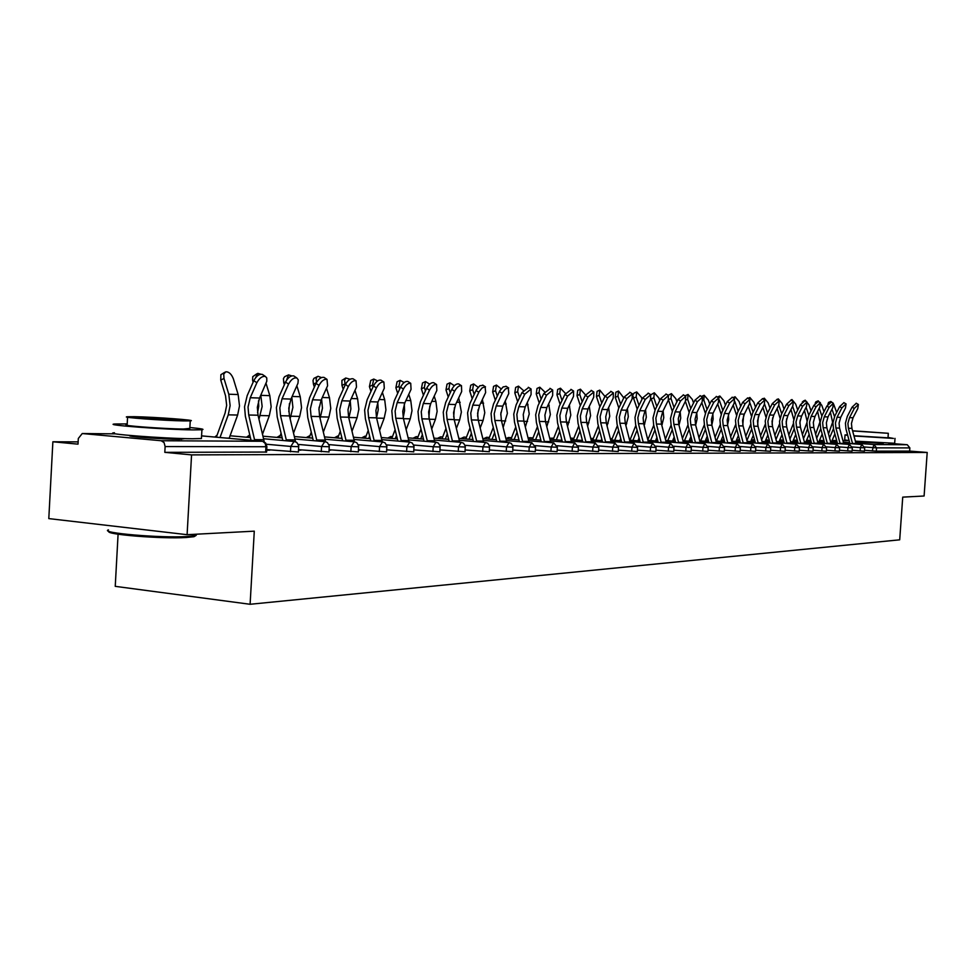 <?xml version="1.0" encoding="UTF-8"?>
<svg xmlns="http://www.w3.org/2000/svg" width="976" height="976" viewBox="0 0 976 976"><rect width="100%" height="100%" fill="white"/><g stroke="black" fill="none" stroke-linecap="round" stroke-linejoin="round"><path stroke-width="1.46" d="M855.586 441.847L883.182 443.36M130.955 435.564L130.772 435.589C122.476 436.235 162.394 439.31 179.474 439.322L184.867 438.602M118.084 534.201L115.241 586.344L250.1 604.278L899.701 539.813L902.727 497.126L924.101 496.003L927.2 452.461L191.564 454.889L187.099 534.689L48.8 518.598L52.875 441.774L78.007 444.153L78.312 438.492L82.252 433.539L161.174 440.737L262.129 441.274L201.581 435.882M78.129 441.884L52.875 441.774M266.57 452.047L164.81 452.352L191.564 454.889M265.631 452.181L265.948 446.74L165.127 446.557L164.81 452.352M165.127 446.557L164.09 442.604L161.174 440.737M888.758 443.299L907.265 444.727L909.864 447.911L909.644 451.083L927.2 452.461M250.1 604.278L254.285 531.164L187.099 534.689M266.68 450.168L269.84 450.168L266.692 449.887M860.149 450.936L860.381 447.606L864.687 447.825L864.455 451.156L852.146 450.302M909.644 451.083L876.302 451.144L864.516 450.302M839.397 451.18L826.416 450.29M808.36 451.01L808.604 447.496L813.203 447.728L812.959 451.241L799.271 450.29M780.3 451.058L780.544 447.435L785.302 447.679L785.058 451.29L770.576 450.265M750.605 451.095L750.861 447.374L755.79 447.618L755.534 451.339L740.211 450.253M724.277 451.363L708.015 450.229M691.093 451.412L673.818 450.204M655.823 451.473L637.426 450.168M618.259 451.522L598.63 450.131M578.158 451.583L557.174 450.082M535.263 451.656L512.79 450.034M489.281 451.717L465.137 449.96M439.859 451.803L413.848 449.887M386.581 451.876L358.497 449.79M358.473 450.131L359.619 450.131L358.485 450.034M329.01 451.961L298.571 449.668M298.534 450.156L300.974 450.156L298.558 449.936M298.436 451.998L266.716 449.594M329.107 450.143L330.876 450.143L329.119 449.985M358.363 451.912L329.132 449.729M413.726 451.839L386.703 449.838M465.027 451.754L439.969 449.924M512.681 451.693L489.391 449.997M550.915 451.388L551.196 446.971L557.357 447.252L557.076 451.668L535.373 450.058M592.639 451.327L592.92 447.057L598.813 447.337L598.532 451.595L578.256 450.107M631.692 451.266L631.96 447.13L637.609 447.398L637.34 451.534L618.345 450.156M668.304 451.217L668.572 447.203L673.989 447.472L673.733 451.473L655.909 450.192M702.72 451.168L702.976 447.276L708.186 447.533L707.929 451.412L691.179 450.217M735.111 451.119L735.367 447.35L740.381 447.594L740.137 451.363L724.351 450.241M770.503 451.29L755.607 450.265M799.198 451.241L785.119 450.278M821.829 450.997L822.073 447.52L826.599 447.752L826.355 451.217L813.032 450.29M847.705 450.961L847.949 447.581L852.316 447.801L852.085 451.18L839.458 450.302M264.264 441.884L258.03 415.215L257.347 407.309L259.555 398.037L266.802 381.226L266.765 377.968L265.399 376.468C262.263 375.943 259.421 378.029 256.871 382.726L250.246 397.732L248.038 407.053L248.721 415.007L254.76 440.603M251.039 440.274L245.366 416.264L244.549 406.772L247.184 395.646L253.797 380.664C256.334 375.955 259.177 373.869 262.324 374.406L263.056 374.906M229.153 438.322L237.632 415.044L239.498 405.882L238.156 394.548L233.386 378.895C231.507 374.089 228.97 371.722 225.785 371.795L223.724 374.052L223.992 378.481L220.759 380.079L225.541 395.805L226.664 405.345L225.102 413.055L216.379 437.138M220.015 437.516L228.25 414.849L230.129 405.613L228.787 394.219L223.992 378.481M220.759 380.079L220.881 374.711L224.773 372.295M108.47 529.858C98.674 532.908 161.016 538.24 187.185 536.532L195.993 535.482L193.98 536.69L186.282 537.495C162.126 539.081 104.09 534.421 108.958 531.322M196.066 534.214L195.993 535.482L196.81 534.177M127.209 423.926L114.912 423.999C101.37 424.816 165.896 429.696 193.15 429.891L201.922 429.745C205.143 429.33 201.129 428.598 189.881 427.525M114.436 432.758C100.894 433.759 165.395 438.712 192.65 438.736L201.434 438.517L201.483 437.699M189.832 428.391L183.39 429.037C163.712 428.879 117.547 425.39 127.161 424.804L127.563 417.24M183.842 420.912L190.247 420.863C199.153 420.339 154.44 417.008 134.468 416.691L127.6 416.74C117.986 417.216 164.163 420.656 183.842 420.912M143.143 417.435L138.775 417.472C132.663 417.777 162.248 419.985 174.96 420.156L179.145 420.119C184.964 419.79 155.989 417.63 143.143 417.435M853.988 435.979L893.418 438.407L888.026 437.48M847.571 434.906L845.033 434.918L847.705 435.394M855.391 441.164L894.675 443.263M888.001 437.821L853.927 435.747M852.634 430.941L888.319 433.295L852.585 430.806M859.514 431.246L881.914 432.856L859.514 431.246M845.033 435.028L844.691 439.895L849.108 440.591M295.569 441.762L289.457 415.91L288.786 408.163L290.97 399.086L297.973 383.226L298.253 379.859L296.826 377.956C293.825 377.456 291.08 379.493 288.579 384.093L282.04 398.781L279.844 407.919L280.527 415.715L286.48 440.762M282.796 440.444L277.208 416.935L276.403 407.651L279.014 396.744L285.541 382.067C288.03 377.468 290.787 375.431 293.788 375.931L294.471 376.382M325.642 441.738L319.64 416.581L318.969 408.993L321.128 400.087L327.582 385.776L327.009 379.371C324.13 378.908 321.47 380.908 319.018 385.41L312.552 399.794L310.392 408.749L311.063 416.386L316.932 440.92M313.296 440.591L307.782 417.594L306.989 408.48L309.563 397.793L316.017 383.409C318.457 378.92 321.128 376.919 324.008 377.395L324.642 377.81M354.544 441.799L348.639 417.216L347.993 409.774L350.116 401.051L356.496 387.021L356.008 380.75C353.239 380.298 350.665 382.275 348.261 386.667L341.868 400.77L339.733 409.554L340.392 417.033L346.187 441.067M342.588 440.749L337.159 418.216L336.366 409.286L338.916 398.806L345.297 384.715C347.7 380.323 350.274 378.346 353.044 378.798L353.629 379.176M382.36 441.896L376.541 417.838L375.894 410.542L378.005 401.978L384.3 388.216L383.897 382.055C381.238 381.64 378.737 383.58 376.382 387.875L370.063 401.709L367.952 410.323L368.599 417.667L374.32 441.201M370.77 440.896L365.402 418.814L364.634 410.054L367.147 399.782L373.454 385.959C375.809 381.665 378.31 379.725 380.969 380.152L381.506 380.506M409.139 442.006L403.393 418.436L402.746 411.262L404.833 402.868L411.055 389.363L410.725 383.324C408.175 382.921 405.748 384.837 403.442 389.046L397.195 402.612L395.109 411.055L395.756 418.265L401.38 441.335M397.879 441.042L392.584 419.399L391.827 410.798L394.316 400.721L400.55 387.155C402.856 382.958 405.284 381.055 407.834 381.457L408.334 381.775M258.506 400.843L258.738 406.236L257.566 412.689M258.969 419.168L262.154 406.504L260.787 395.243M262.52 434.186L269.303 415.739L271.145 406.76L269.827 395.658L266.045 383.373M260.909 374.223L257.762 373.357L255.651 377.639M253.577 381.152L252.906 381.482L252.577 380.128L252.772 376.651L256.834 373.82M252.906 381.482L253.126 382.189M249.649 434.393L248.563 437.407M289.482 403.442L288.823 411.811M290.14 418.741L292.898 407.37L291.812 397.171M293.556 433.063L299.717 416.41L301.547 407.602L300.242 396.72L296.875 385.849M291.751 375.882L288.481 374.869L286.627 380.115M285.602 381.945L283.772 382.824L283.455 378.554L284.614 376.712L287.627 375.284M283.772 382.824L284.358 384.727M281.088 433.222L279.478 437.626M319.152 407.077L318.945 409.822M320.079 418.387L322.458 408.188L321.604 399.025M323.361 432.051L328.961 417.057L330.766 408.419L329.485 397.744L326.496 388.167M321.458 377.566L318.017 376.309L317.029 376.858L316.139 378.859L316.505 382.458M316.358 382.726L313.43 384.129L313.015 380.445L313.906 378.371L317.212 376.699M313.43 384.129L314.357 387.106M311.283 432.185L309.185 437.834M348.859 418.106L350.884 408.981L350.238 400.794M352.019 431.148L357.094 417.667L358.875 409.2L357.606 398.733L354.983 390.351M350.055 379.237L345.748 378.005L344.613 380.286L345.053 383.91L341.966 385.374L341.917 380.384L345.663 378.066M341.258 438.346L341.722 437.114M348.261 386.667L345.053 383.91M341.966 385.374L343.21 389.339M340.307 431.258L337.769 438.041M368.599 417.667L376.541 417.838L378.237 409.737L377.761 402.502M379.591 430.343L384.166 418.265L385.935 409.957L384.69 399.684L382.385 392.401M377.602 380.896L373.747 379.042L372.478 385.142L369.428 386.581L370.721 380.481L373.064 379.371M368.733 438.529L369.623 436.174M373.027 386.899L372.478 385.142M369.428 386.581L370.965 391.425M368.22 430.428L365.28 438.236M434.918 442.116L429.257 419.009L428.623 411.97L430.684 403.722L436.833 390.473L436.577 384.544C434.125 384.166 431.758 386.045 429.501 390.168L423.328 403.478L421.254 411.774L421.888 418.838L427.451 441.469M423.987 441.176L418.765 419.948L418.009 411.518L420.473 401.624L426.634 388.314C428.903 384.19 431.258 382.324 433.722 382.702L434.174 383.007M403.21 417.63L404.589 410.469L404.271 404.21M406.138 429.635L410.262 418.838L412.006 410.676L410.774 400.599L408.773 394.316M404.125 382.531L400.087 380.335L398.903 386.325L395.89 387.728L397.086 381.75L399.44 380.64M395.195 438.712L396.488 435.333M399.733 388.948L398.903 386.325M395.89 387.728L397.683 393.389M395.109 429.684L391.779 438.431M459.769 442.213L454.182 419.558L453.559 412.653L455.597 404.552L461.672 391.547L461.489 385.727C459.123 385.361 456.829 387.204 454.609 391.242L448.509 404.32L446.459 412.458L447.081 419.399L452.571 441.603M449.155 441.311L443.995 420.485L443.25 412.214L445.69 402.49L451.778 389.424C453.999 385.398 456.292 383.556 458.659 383.922L459.086 384.19M428.903 417.313L429.806 405.918M431.721 428.989L435.418 419.387L437.138 411.372L435.918 401.478L434.21 396.134M429.696 384.141L425.475 381.579L424.365 387.46L421.388 388.851L422.51 382.97L424.865 381.86M420.705 438.895L422.364 434.564M425.451 390.876L424.365 387.46M421.388 388.851L423.425 395.243M420.998 429.025L417.338 438.614M483.742 442.311L478.228 420.083L477.618 413.312L479.631 405.357L485.633 392.584L485.121 386.752L482.12 387.936L479.179 391.571L472.787 405.125L470.761 413.116L471.384 419.936L476.8 441.725M473.409 441.445L468.334 421.01L467.589 412.872L470.005 403.332L476.386 389.79L479.875 385.752L483.108 385.337M453.694 416.886L454.413 407.712M456.378 428.427L459.672 419.924L461.38 412.055L458.732 397.842M454.34 385.74L449.96 382.775L448.923 388.57L445.983 389.924L447.032 384.141L449.399 383.043M445.3 439.066L447.313 433.881M450.253 392.694L448.923 388.57M445.983 389.924L448.252 396.988M445.959 428.44L441.982 438.785M506.873 442.409L501.432 420.607L500.822 413.934L502.823 406.126L508.764 393.572L508.313 387.85L505.409 389.021L502.53 392.596L496.211 405.906L494.21 413.763L494.82 420.461L500.176 441.847M496.821 441.567L491.806 421.51L491.074 413.519L493.466 404.149L499.773 390.839L503.177 386.874L506.3 386.435M477.618 416.227L478.142 409.664M480.18 427.915L483.096 420.436L484.779 412.702L482.4 399.452M478.13 387.301L473.592 383.934L472.64 389.631L469.724 390.961L470.7 385.276L473.067 384.178M469.053 439.237L471.384 433.259M474.177 394.426L472.64 389.631M469.724 390.961L472.201 398.635M470.042 427.915L465.759 438.956M529.212 442.506L523.844 421.095L523.246 414.544L525.21 406.87L531.09 394.536L531.066 389.009L524.722 394.267L518.829 406.65L516.853 414.373L517.463 420.961L522.733 441.969M519.427 441.689L514.474 421.986L513.754 414.141L516.109 404.93L522.001 392.535L528.687 387.509M500.786 414.824L500.981 412.336M503.152 427.476L507.386 413.336L505.251 400.977M501.103 388.863L496.43 385.056L495.527 390.656L492.66 391.962L493.563 386.374L495.93 385.288M491.989 439.395L494.612 432.71M497.284 396.049L495.527 390.656M492.66 391.962L495.332 400.197M493.295 427.451L488.732 439.127M550.793 442.604L545.499 421.583L544.901 415.142L546.853 407.59L552.66 395.463L552.684 390.034L546.511 395.195L540.692 407.382L538.728 414.971L539.325 421.437L544.535 442.079M541.277 441.811L536.385 422.462L535.678 414.739L537.996 405.687L543.815 393.499L550.318 388.546M525.344 427.073L529.236 413.946L527.333 402.429M523.282 390.388L518.488 386.142L517.658 391.644L514.816 392.938L515.645 387.435L518.024 386.35M514.157 439.554L517.048 432.209M519.598 397.598L517.658 391.644M514.816 392.938L517.658 401.673M515.743 427.037L510.936 439.285M571.668 442.689L566.434 422.047L565.848 415.703L567.776 408.285L573.522 396.366L573.595 391.022L567.568 396.11L561.81 408.09L559.882 415.544L560.468 421.913L565.616 442.189M562.383 441.933L557.552 422.913L556.857 415.312L559.163 406.406L564.909 394.438L571.241 389.546M546.804 426.719L550.354 414.532L548.671 403.796M544.718 391.913L539.813 387.191L539.045 392.608L536.239 393.877L537.007 388.46L539.374 387.387M535.58 439.712L538.728 431.758M541.168 399.062L539.045 392.608M536.239 393.877L539.252 403.064M537.447 426.671L532.396 439.444M591.859 442.787L586.686 422.486L586.112 416.264L588.016 408.956L593.701 397.232L593.823 391.974L587.942 396.988L582.245 408.761L580.342 416.105L580.915 422.364L586.003 442.299M582.806 442.043L578.036 423.34L577.341 415.874L579.622 407.114L585.307 395.341L591.468 390.51M567.544 426.414L570.789 415.093L569.313 405.101M565.458 393.426L560.456 388.204L559.736 393.535L556.954 394.78L557.686 389.448L560.041 388.387M556.32 439.859L559.699 431.355M562.017 400.453L559.736 393.535M556.954 394.78L560.126 404.393M558.431 426.353L553.172 439.603M611.391 442.872L606.291 422.925L605.73 416.789L607.609 409.603L613.221 398.074L613.392 392.901L607.658 397.83L602.021 409.42L600.13 416.642L600.704 422.803L605.73 442.409M602.57 442.152L597.861 423.767L597.178 416.423L599.435 407.797L605.059 396.219L611.049 391.449M587.625 426.146L590.578 415.642L589.284 406.333M585.515 394.938L580.427 389.18L579.768 394.426L577.023 395.658L577.694 390.4L580.049 389.351M581.891 440.457L582.208 439.676M576.389 440.005L579.988 431.002M582.196 401.783L579.768 394.426M577.023 395.658L580.33 405.65M578.731 426.073L573.266 439.749M630.325 442.958L625.287 423.34L624.725 417.313L626.58 410.237L632.131 398.891L632.338 393.792L626.738 398.659L621.175 410.054L619.309 417.167L619.87 423.23L624.823 442.506M621.712 442.262L617.052 424.17L616.381 416.947L618.613 408.468L624.164 397.061L630.008 392.364M607.06 425.902L609.744 416.179L608.634 407.504M604.949 396.439L599.776 390.132L599.166 395.304L596.446 396.512L597.068 391.339L599.41 390.29M601.155 440.579L601.777 439.041M595.824 440.139L599.63 430.672M601.741 403.039L599.166 395.304M596.446 396.512L599.886 406.858M598.386 425.829L592.737 439.895M648.65 443.043L643.684 423.755L643.123 417.813L644.965 410.847L650.455 399.672L650.699 394.658L645.234 399.452L639.719 410.676L637.877 417.667L638.426 423.633L643.33 442.616M640.244 442.36L635.644 424.572L634.986 417.447L637.182 409.103L642.684 397.879L648.381 393.243M625.897 425.707L628.312 416.691L627.373 408.639M623.774 397.879L618.528 391.047L617.967 396.146L615.27 397.33L615.844 392.23L618.186 391.205M619.821 440.701L620.724 438.456M614.648 440.286L618.65 430.379M620.663 404.247L617.967 396.146M615.27 397.33L618.833 407.992M617.418 425.609L611.61 440.03M666.425 443.128L661.508 424.145L660.959 418.301L662.789 411.445L668.218 400.441L668.499 395.5L663.155 400.221L657.702 411.274L655.872 418.155L656.421 424.035L661.264 442.714M658.214 442.457L653.676 424.95L653.017 417.948L655.189 409.725L660.642 398.684L666.193 394.097M644.136 425.524L646.319 417.203L645.526 409.725M642.025 399.245L641.342 397.195L636.706 391.937L636.181 396.964L633.522 398.123L633.046 396.097M633.021 394.731L634.046 393.108L636.376 392.084M637.926 440.823L639.097 437.919M632.912 440.42L637.084 430.123M639.012 405.382L636.181 396.964M633.522 398.123L637.194 409.078M635.864 425.426L629.898 440.176M683.664 443.202L678.808 424.523L678.271 418.765L680.065 412.018L685.445 401.185L685.75 396.317L680.528 400.965L675.136 411.848L673.33 418.631L673.879 424.426L678.662 442.799M675.636 442.555L671.146 425.329L670.5 418.423L672.659 410.335L678.039 399.452L683.468 394.926M661.838 425.377L663.778 417.679L663.119 410.774M659.715 400.538L658.849 397.976L654.323 392.803L653.859 397.757L651.224 398.903L651.041 398.281M650.894 394.78L654.018 392.938M655.482 440.932L656.909 437.431M650.614 440.542L654.957 429.904M656.799 406.48L653.859 397.757M651.224 398.903L655.006 410.127M653.749 425.268L647.832 439.798M700.39 443.287L695.595 424.902L695.058 419.229L696.84 412.58L702.159 401.905L702.488 397.11L697.389 401.697L692.057 412.409L690.264 419.094L690.801 424.792L695.534 442.897M692.545 442.653L688.104 425.682L687.47 418.887L689.605 410.908L694.924 400.197L700.231 395.731M678.991 425.255L680.723 418.155L680.187 411.787M676.88 401.783L675.856 398.733L671.439 393.645L671 398.525L668.609 399.562M668.182 395.317L671.146 393.767M672.513 441.042L674.184 436.98M667.791 440.664L672.293 429.696M674.05 407.529L671 398.525M668.475 399.879L672.281 411.14M671.098 425.146L665.4 439.078M716.628 443.36L711.882 425.255L711.358 419.668L713.114 413.116L718.373 402.6L718.751 397.879L713.749 402.393L708.478 412.958L706.697 419.546L707.234 425.158L711.907 442.982M708.954 442.75L704.562 426.036L703.928 419.338L706.051 411.482L711.309 400.929L716.494 396.524M695.656 425.146L697.169 418.619L696.742 412.775M693.546 402.978L692.362 399.477L688.043 394.463L687.653 399.269L685.957 400.001M685.006 395.866L687.763 394.572M689.056 441.152L690.947 436.565M684.481 440.786L689.117 429.525M690.788 408.529L687.653 399.269M685.384 401.295L689.044 412.128M687.946 425.011L682.431 438.419M732.39 443.433L727.706 425.609L727.181 420.095L728.926 413.641L734.135 403.271L734.525 398.623L729.633 403.088L724.412 413.495L722.667 419.973L723.192 425.512L727.815 443.067M724.887 442.836L720.556 426.378L719.922 419.778L722.02 412.031L727.23 401.624L732.293 397.281M711.833 425.048L713.151 419.058L712.822 413.751M709.723 404.113L708.393 400.197L704.172 395.256L703.818 399.989L702.769 400.441M701.39 396.451L703.916 395.365M705.123 441.262L707.234 436.187M700.67 440.908L705.441 429.367M707.039 409.481L703.818 399.989M701.793 402.624L705.319 413.116M704.306 424.889L698.975 437.809M747.714 443.507L743.078 425.951L742.553 420.522L744.285 414.153L749.434 403.93L749.861 399.355L745.066 403.747L739.906 414.007L738.173 420.4L738.686 425.853L743.261 443.153M740.369 442.933L736.075 426.707L735.465 420.192L737.527 412.567L742.687 402.319L747.64 398.013M727.547 424.938L728.682 419.485L728.438 414.727M725.436 405.199L723.972 400.892L719.837 396.024L718.983 398.037M719.288 399.953L719.068 400.892M720.739 441.372L723.045 435.833M716.421 441.03L721.301 429.233M722.838 410.396L719.519 400.697M717.726 403.905L721.13 414.092M720.203 424.767L715.03 437.236M762.598 443.58L758.023 426.28L757.51 420.924L759.218 414.654L764.318 404.576L764.757 400.05L760.06 404.393L754.96 414.507L753.24 420.815L753.753 426.183L758.267 443.238M755.412 443.019L751.166 427.024L750.556 420.607L752.606 413.092L757.705 402.978L762.549 398.733M735.648 424.645L730.634 436.711M742.809 424.792L743.602 415.703M740.711 406.236L739.113 401.575L735.074 396.768L734.245 398.452M735.916 441.469L738.405 435.516M731.768 441.006L736.721 429.123M738.173 411.274L734.843 401.526M733.208 405.113L736.49 415.056M781.715 413.702L778.775 405.199L779.238 400.746L774.651 405.016L769.588 414.995L767.892 421.205L768.393 426.512L772.87 443.324M778.775 405.199L773.736 415.129L772.04 421.315L772.541 426.61L777.079 443.653M770.027 443.104L765.843 427.342L765.233 421.01L767.258 413.592L772.309 403.625L777.055 399.44M750.678 424.487L745.798 436.223M757.669 424.609L758.352 416.691M755.558 407.236L753.838 402.234L749.885 397.488L749.104 398.891M750.678 441.567L753.338 435.223M746.921 440.469L751.703 429.025M753.094 412.116L749.91 402.868M748.263 406.272L751.41 416.044M791.158 443.726L786.68 426.915L786.18 421.705L787.852 415.605L792.841 405.809L793.329 401.404L788.828 405.626L783.826 415.471L782.142 421.595L782.642 426.829L787.059 443.397M784.253 443.177L780.117 427.647L779.519 421.4L781.52 414.092L786.522 404.259L791.17 400.111M765.294 424.292L760.536 435.772M772.114 424.377L772.699 417.728M770.003 408.188L768.161 402.881L764.293 398.196L763.561 399.343M765.038 441.664L767.868 434.942M761.646 439.956L766.27 428.94M767.6 412.921L764.55 404.076M762.89 407.382L765.916 417.057M804.858 443.787L800.43 427.22L799.93 422.083L801.601 416.057L806.53 406.394L807.042 402.051L802.626 406.223L797.673 415.922L796.001 421.974L796.501 427.134L800.869 443.482M798.1 443.263L794 427.939L793.403 421.778L795.391 414.568L800.344 404.869L804.895 400.782M779.519 424.023L774.871 435.357M786.192 424.035L786.644 418.826M784.045 409.115L782.105 403.503L778.323 398.891L777.652 399.794M779.019 441.762L781.996 434.698M775.981 439.481L780.446 428.867M777.128 408.456L780.031 418.118M818.193 443.86L813.813 427.512L813.325 422.449L814.972 416.496L819.864 406.968L820.389 402.685L816.058 406.797L811.154 416.374L809.507 422.34L809.995 427.439L814.313 443.555M811.568 443.336L807.518 428.232L806.932 422.157L808.897 415.032L813.801 405.467L818.254 401.429M793.366 423.608L788.828 434.967M795.452 414.458L792.61 406.26M799.905 423.486L800.198 420.131M797.721 409.993L795.684 404.113L791.975 399.562L791.377 400.245M792.622 441.86L795.745 434.479M789.913 439.041L794.232 428.818M790.975 409.469L793.744 419.302M831.186 443.921L826.855 427.805L826.367 422.803L828.002 416.935L832.833 407.529L833.382 403.308L829.124 407.37L824.281 416.813L822.646 422.693L823.134 427.72L827.404 443.629M824.683 443.409L820.682 428.513L820.096 422.51L822.048 415.483L826.892 406.04L831.259 402.051M806.896 422.754L802.406 434.601M808.811 415.19L806.078 407.285M811.044 410.847L808.897 404.698L805.261 400.209L804.749 400.697L807.042 402.051M802.272 402.051L803.724 400.868M805.883 441.945L809.141 434.271M803.492 438.627L807.664 428.769M804.468 410.445L807.054 420.888M843.837 443.982L839.555 428.086L839.079 423.145L840.69 417.362L845.472 408.066L846.046 403.905L841.861 407.919L837.054 417.24L835.444 423.047L835.92 428.013L840.153 443.702M837.469 443.494L833.492 428.781L832.918 422.864L834.846 415.922L839.653 406.614L843.935 402.661M817.595 411.384L819.986 421.913L815.631 434.271M821.841 415.898L819.193 408.261M824.012 411.665L821.78 405.284L818.217 400.843L817.729 401.307M815.204 403.259L815.875 401.831L818.047 400.916M818.791 442.043L822.17 434.076M816.705 438.248L820.743 428.745M856.172 444.043L851.926 428.366L851.45 423.486L853.048 417.765L857.794 408.602L858.38 404.491L854.281 408.444L849.51 417.655L847.912 423.389L848.388 428.281L852.585 443.763M849.913 443.568L845.985 429.05L845.423 423.206L847.327 416.362L852.085 407.163L856.294 403.259M830.393 412.275L832.613 422.266L828.514 433.966M834.517 416.606L831.979 409.2M836.639 412.445L833.821 404.589M832.931 403.039L830.832 401.465L830.308 402.075M827.892 404.393L828.514 402.441L830.674 401.539M831.369 442.128L834.883 433.905M829.576 437.895L833.48 428.72M82.557 433.539L115.583 433.856L82.667 433.551M266.57 452.144L266.875 446.715L265.948 446.74L265.228 443.482L262.873 441.42M849.132 440.652L842.935 440.603L849.132 440.652M836.664 440.542L832.064 440.493L836.664 440.542M820.023 440.383L823.951 440.688M831.735 441.286L836.981 441.689M843.362 442.189L849.681 442.677M855.94 443.165L873.862 444.544L907.265 444.727M909.864 447.911L876.533 447.85L876.302 451.144M872.263 450.924L873.862 444.544L876.533 447.85L864.638 447.02M819.486 440.408L819.242 441.176M290.482 451.766L290.787 446.435L266.436 444.239M201.581 435.869L262.837 441.359L265.679 443.043L266.887 446.618M298.424 452.095L298.693 445.666L296.765 442.421L294.093 441.445L290.787 446.435L298.741 446.679M321.275 451.717L321.58 446.496L298.339 444.422M350.848 451.681L351.153 446.557L328.936 444.592M379.274 451.632L379.566 446.618L358.326 444.751M406.602 451.595L406.907 446.666L386.581 444.897M432.917 451.559L433.21 446.727L413.739 445.032M458.256 451.522L458.537 446.776L439.895 445.166M482.669 451.485L482.961 446.825L465.076 445.3M506.227 451.449L506.52 446.874L489.354 445.41M528.968 451.424L529.248 446.923L512.766 445.532M557.357 447.203L553.612 442.836L551.196 446.971L535.36 445.629M572.131 451.351L572.412 447.008L557.186 445.739M598.813 447.337L595.189 443.055L592.92 447.057L578.268 445.837M612.489 451.302L612.757 447.093L598.666 445.922M637.609 447.398L634.095 443.263L631.96 447.13L618.381 446.008M650.284 451.241L650.553 447.167L637.474 446.093M674.001 447.435L670.585 443.458L668.572 447.203L655.97 446.178M685.774 451.193L686.03 447.24L673.879 446.252M708.198 447.508L704.879 443.641L702.976 447.276L691.252 446.325M719.153 451.144L719.41 447.313L708.088 446.398M740.394 447.569L737.112 443.812L735.367 447.35L724.436 446.471M755.79 447.618L752.606 443.897L750.861 447.374L740.308 446.532M765.66 451.071L765.916 447.411L755.717 446.593M785.302 447.679L782.203 444.056L780.544 447.435L770.686 446.654M794.525 451.034L794.769 447.472L785.229 446.715M813.203 447.728L810.141 444.202L808.604 447.496L799.381 446.764M826.599 447.752L823.61 444.275L822.073 447.52L813.142 446.813M834.944 450.973L835.175 447.557L826.538 446.874M852.316 447.801L849.449 444.422L847.949 447.581L839.58 446.923M864.687 447.825L861.808 444.483L860.381 447.606L852.268 446.971M263.605 438.736L294.74 441.567M249.136 435.796L248.063 437.37M328.997 452.047L329.266 445.739L327.375 442.567L324.764 441.603L321.58 446.496L329.315 446.752M294.972 438.993L325.325 441.713M280.21 435.589L278.514 437.541M358.363 451.998L358.619 445.825L356.777 442.701L354.215 441.762L351.153 446.557L358.668 446.801M325.081 439.224L354.715 441.847M309.978 435.674L307.806 437.712M386.581 451.949L386.838 445.898L385.032 442.836L382.531 441.921L379.566 446.618L386.886 446.862M354.02 439.444L382.97 441.982M338.16 435.918L336 437.882M413.726 451.9L413.983 445.959L412.201 442.97L409.749 442.067L406.907 446.666L414.031 446.923M381.86 439.664L410.152 442.128M366.024 436.223L363.157 438.053M439.859 451.864L440.103 446.032L438.358 443.092L435.955 442.201L433.21 446.727L440.152 446.971M408.651 439.871L436.321 442.25M392.511 436.504L389.326 438.212M465.015 451.827L465.271 446.093L463.563 443.202L461.209 442.335L458.537 446.776L465.32 447.02M434.454 440.066L461.538 442.384M418.033 436.772L416.581 436.65L414.568 438.37M489.281 451.778L489.525 446.154L487.841 443.324L485.536 442.47L482.961 446.825L489.574 447.069M459.318 440.249L485.841 442.506M442.653 437.016L440.859 436.87L438.919 438.529M512.681 451.742L512.925 446.215L511.278 443.433L509.008 442.592L506.52 446.874L512.973 447.118M483.303 440.432L509.277 442.628M466.406 437.26L464.295 437.089L462.441 438.688M535.263 451.705L535.543 447.215L531.749 442.726L529.248 446.923L535.556 447.167M506.446 440.603L531.908 442.75M489.366 437.504L486.939 437.297L485.17 438.834M528.797 440.774L553.77 442.86M511.546 437.724L508.838 437.504L507.142 438.98M578.158 451.632L578.439 447.289L574.754 442.945L572.412 447.008L578.439 447.252M550.403 440.932L574.888 442.97M532.994 437.943L530.029 437.699L528.394 439.115L540.85 440.152M571.289 441.091L595.311 443.08M553.734 438.151L549.72 438.224M618.247 451.571L618.528 447.374L614.953 443.165L612.757 447.093L618.528 447.325M591.48 441.237L615.075 443.177M611.037 441.384L634.205 443.287M570.521 438.078L573.827 438.346M629.971 441.53L652.627 443.372L650.553 447.167L656.092 447.435L652.724 443.385M648.32 441.664L670.671 443.47M666.096 441.786L687.995 443.555L686.03 447.24L691.35 447.508L688.08 443.568M683.346 441.921L704.953 443.653M700.085 442.043L721.264 443.738L719.41 447.313L724.534 447.569L721.337 443.738M716.323 442.152L737.234 443.824M732.098 442.274L752.679 443.909M770.503 451.315L770.759 447.655L767.624 443.982L765.916 447.411L770.759 447.63M747.421 442.384L767.673 443.995M724.033 439.627L723.35 440.481M762.317 442.494L782.264 444.068M739.503 439.664L738.173 440.579M796.392 444.141L794.769 447.472L799.442 447.703L796.44 444.141L776.811 442.592M754.57 439.847L752.594 440.688M790.889 442.701L810.239 444.214M769.21 440.03L766.624 440.786M804.602 442.799L823.659 444.287M783.46 440.2L781.251 440.03L780.3 440.896M839.397 451.193L839.628 447.777L836.688 444.348L835.175 447.557L839.628 447.764M817.949 442.884L836.725 444.361M797.319 440.371L794.537 440.152L793.61 440.993M810.812 440.53L807.481 440.274L806.591 441.091M843.606 443.067L861.857 444.495M258.03 415.215L248.721 415.007M256.871 382.726L253.797 380.664M259.555 398.037L250.246 397.732M263.825 439.7L254.541 439.639M228.787 394.219L238.156 394.548M226.835 438.114L229.226 438.139M228.25 414.849L237.632 415.044M289.457 415.91L280.527 415.715M288.579 384.093L285.541 382.067M290.97 399.086L282.04 398.781M295.179 439.895L286.273 439.834M319.64 416.581L311.063 416.386M319.018 385.41L316.017 383.409M321.128 400.087L312.552 399.794M325.289 440.091L316.724 440.03M348.639 417.216L340.392 417.033M350.116 401.051L341.868 400.77M354.227 440.274L345.992 440.225M376.382 387.875L373.454 385.959M378.005 401.978L370.063 401.709M382.055 440.444L374.137 440.396M403.393 418.436L395.756 418.265M403.442 389.046L400.55 387.155M404.833 402.868L397.195 402.612M408.834 440.615L401.209 440.566M260.824 395.341L269.827 395.658M260.299 415.544L269.303 415.739M292.141 396.439L300.242 396.72M291.068 416.227L299.717 416.41M322.3 397.5L329.485 397.744M320.64 416.874L328.961 417.057M351.275 398.513L357.606 398.733M349.091 417.496L357.094 417.667M379.139 399.489L384.69 399.684M376.602 418.106L384.166 418.265M429.257 419.009L421.888 418.838M429.501 390.168L426.634 388.314M430.684 403.722L423.328 403.478M434.625 440.786L427.281 440.737M405.955 400.428L410.774 400.599M403.454 418.692L410.262 418.838M454.182 419.558L447.081 419.399M454.609 391.242L451.778 389.424M455.597 404.552L448.509 404.32M459.489 440.945L452.413 440.896M431.795 401.331L435.918 401.478M429.318 419.253L435.418 419.387M478.228 420.083L471.384 419.936M478.813 392.291L476.02 390.498M479.631 405.357L472.787 405.125M483.462 441.091L476.642 441.054M456.695 402.197L460.184 402.319M454.243 419.802L459.672 419.924M501.432 420.607L494.82 420.461M502.176 393.291L499.419 391.535M502.823 406.126L496.211 405.906M506.605 441.25L500.017 441.201M480.717 403.039L483.596 403.149M478.289 420.339L483.096 420.436M523.844 421.095L517.463 420.961M524.722 394.267L522.001 392.535M525.21 406.87L518.829 406.65M528.955 441.384L522.587 441.347M503.897 403.857L506.215 403.942M501.493 420.839L505.714 420.937M545.499 421.583L539.325 421.437M546.511 395.195L543.815 393.499M546.853 407.59L540.692 407.382M550.549 441.53L544.401 441.481M526.271 404.637L528.077 404.698M523.905 421.339L527.577 421.412M566.434 422.047L560.468 421.913M567.568 396.11L564.909 394.438M567.776 408.285L561.81 408.09M571.424 441.652L565.482 441.616M547.902 405.394L549.207 405.443M545.56 421.815L548.719 421.876M586.686 422.486L580.915 422.364M587.942 396.988L585.307 395.341M588.016 408.956L582.245 408.761M591.627 441.786L585.868 441.75M568.813 406.126L569.667 406.162M566.495 422.266L569.179 422.327M606.291 422.925L600.704 422.803M607.658 397.83L605.059 396.219M607.609 409.603L602.021 409.42M611.171 441.908L605.596 441.872M586.747 422.718L588.979 422.767M625.287 423.34L619.87 423.23M626.738 398.659L624.164 397.061M626.58 410.237L621.175 410.054M630.106 442.03L624.701 441.994M606.352 423.145L608.158 423.181M643.684 423.755L638.426 423.633M645.234 399.452L642.684 397.879M644.965 410.847L639.719 410.676M648.442 442.152L643.208 442.116M625.335 423.56L626.738 423.596M661.508 424.145L656.421 424.035M663.155 400.221L660.642 398.684M662.789 411.445L657.702 411.274M666.218 442.262L661.155 442.226M643.733 423.962L644.77 423.987M678.808 424.523L673.879 424.426M680.528 400.965L678.039 399.452M680.065 412.018L675.136 411.848M683.468 442.372L678.54 442.335M661.569 424.353L662.24 424.377M695.595 424.902L690.801 424.792M697.389 401.697L694.924 400.197M696.84 412.58L692.057 412.409M700.195 442.482L695.424 442.445M711.882 425.255L707.234 425.158M713.749 402.393L711.309 400.929M713.114 413.116L708.478 412.958M716.433 442.579L711.797 442.555M727.706 425.609L723.192 425.512M729.633 403.088L727.23 401.624M728.926 413.641L724.412 413.495M732.207 442.689L727.706 442.653M743.078 425.951L738.686 425.853M745.066 403.747L742.687 402.319M744.285 414.153L739.906 414.007M747.531 442.787L743.151 442.75M758.023 426.28L753.753 426.183M760.06 404.393L757.705 402.978M759.218 414.654L754.96 414.507M762.427 442.872L758.169 442.848M772.541 426.61L768.393 426.512M774.651 405.016L772.309 403.625M773.736 415.129L769.588 414.995M776.908 442.97L772.772 442.945M786.68 426.915L782.642 426.829M788.828 405.626L786.522 404.259M787.852 415.605L783.826 415.471M790.987 443.055L786.961 443.031M800.43 427.22L796.501 427.134M802.626 406.223L800.344 404.869M801.601 416.057L797.673 415.922M804.7 443.141L800.784 443.116M813.813 427.512L809.995 427.439M816.058 406.797L813.801 405.467M814.972 416.496L811.154 416.374M818.034 443.226L814.228 443.202M826.855 427.805L823.134 427.72M829.124 407.37L826.892 406.04M828.002 416.935L824.281 416.813M831.027 443.311L827.319 443.287M839.555 428.086L835.92 428.013M841.861 407.919L839.653 406.614M840.69 417.362L837.054 417.24M843.691 443.397L840.068 443.372M821.536 414.971L822.292 415.007M851.926 428.366L848.388 428.281M854.281 408.444L852.085 407.163M853.048 417.765L849.51 417.655M856.025 443.47L852.499 443.446M834.151 415.422L835.102 415.447M217.087 435.15L214.805 437.053M250.393 437.577L230.08 435.772M249.344 435.235L246.489 437.224M282.186 437.87L262.995 436.187M280.283 435.406L276.952 437.407M312.71 438.139L294.386 436.553M309.856 435.65L306.244 437.577M342.027 438.407L324.52 436.894M337.94 435.918L334.439 437.748M370.221 438.663L353.483 437.224M365 436.162L361.596 437.919M397.354 438.907L381.335 437.529M391.071 436.406L387.765 438.078M423.486 439.127L408.151 437.834M416.227 436.638L413.019 438.248M448.667 439.359L433.966 438.114M440.505 436.87L437.382 438.395M472.945 439.566L458.854 438.383M463.942 437.077L460.904 438.553M496.369 439.761L482.852 438.639M486.597 437.297L483.645 438.7M519 439.956L506.019 438.883M508.496 437.492L505.934 438.541M529.687 437.687L528.126 438.065M561.981 440.322L550 439.334M582.416 440.493L570.887 439.554M602.192 440.664L591.102 439.761M655.823 451.51L656.092 447.435M621.334 440.823L610.671 439.956M593.274 438.541L590.748 438.334M639.89 440.981L629.618 440.152M620.98 439.444L620.346 439.395M612.123 438.736L610.317 438.59M691.093 451.449L691.35 447.508M657.873 441.128L647.966 440.335M639.548 439.651L638.438 439.566M630.398 438.919L629.276 438.822M675.307 441.274L665.766 440.505M657.531 439.847L655.97 439.725M724.277 451.388L724.534 447.569M692.216 441.408L683.017 440.676M674.977 440.03L673.001 439.871M708.637 441.542L699.768 440.835M691.911 440.213L689.532 440.017M691.752 439.627L691.045 440.139M724.582 441.677L716.018 440.993M708.332 440.383L705.587 440.164M708.1 439.481L706.734 440.261M740.064 441.799L731.805 441.14M724.277 440.554L721.191 440.31M724.009 439.505L721.984 440.371M755.119 441.921L747.14 441.286M739.784 440.713L736.355 440.444M738.93 439.627L736.807 440.481M799.198 451.266L799.442 447.703M769.747 442.043L762.036 441.433M754.838 440.871L751.105 440.566M753.313 439.761L751.239 440.579M783.984 442.152L776.53 441.567M769.478 441.018L765.452 440.701M767.319 439.895L765.538 440.493M797.831 442.262L790.633 441.701M783.716 441.164L779.421 440.823M780.959 440.017L779.604 440.359M811.312 442.372L804.346 441.823M797.575 441.298L793.012 440.945M794.244 440.139L793.268 440.322M849.413 444.422L830.942 442.982M824.439 442.482L817.693 441.957M811.056 441.433L806.249 441.067M807.201 440.261L806.554 440.347M837.225 442.579L830.698 442.067M824.195 441.567L819.157 441.176M262.324 374.406L265.399 376.468M193.98 536.69L195.054 535.714M201.922 429.745L201.434 438.517M189.795 428.928L190.247 420.863M181.609 438.505L181.56 439.322M134.261 435.845L134.224 436.662M895.016 438.37L894.663 443.372M888.001 437.882L888.319 433.295M883.207 443.043L883.158 443.726M856.025 441.213L855.976 441.896M293.788 375.931L296.826 377.956M324.008 377.395L327.009 379.371M353.044 378.798L356.008 380.75M380.969 380.152L383.897 382.055M407.834 381.457L410.725 383.324M433.722 382.702L436.577 384.544M458.659 383.922L461.489 385.727M482.717 385.081L485.499 386.862M505.922 386.203L508.679 387.948M528.345 387.289L531.066 389.009M550 388.338L552.684 390.034M570.936 389.363L573.595 391.022M591.188 390.339L593.823 391.974M610.793 391.291L613.392 392.901M629.764 392.206L632.338 393.792M648.162 393.108L650.699 394.658M665.986 393.962L668.499 395.5M683.261 394.804L685.75 396.317M700.036 395.622L702.488 397.11M716.311 396.415L718.751 397.879M732.122 397.183L734.525 398.623M747.482 397.927L749.861 399.355M719.593 396.122L717.409 397.073M762.402 398.647L764.757 400.05M734.843 396.866L732.952 397.683M776.92 399.355L779.238 400.746M749.666 397.586L748.067 398.269M791.036 400.038L793.329 401.404M764.086 398.293L762.756 398.855M778.116 398.977L777.042 399.428M818.132 401.356L820.389 402.685M791.78 399.635L790.926 400.001M831.149 401.99L833.382 403.308M805.078 400.294L804.102 400.697M843.825 402.6L846.046 403.905M856.184 403.198L858.38 404.491"/></g></svg>
